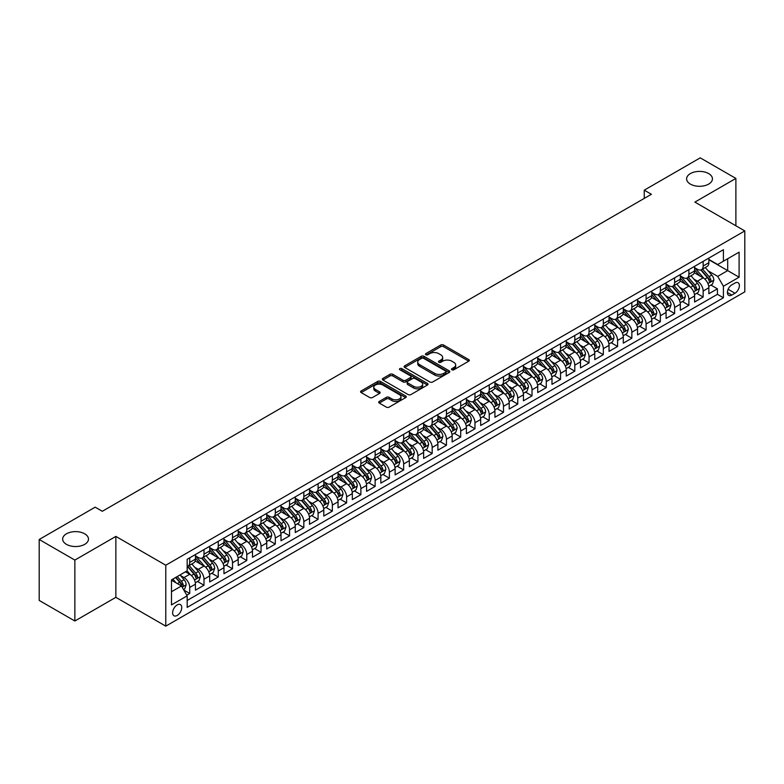 <?xml version="1.0" encoding="UTF-8"?>
<svg xmlns="http://www.w3.org/2000/svg" width="784" height="784" viewBox="0 0 784 784"><rect width="100%" height="100%" fill="white"/><g stroke="black" fill="none" stroke-linecap="round" stroke-linejoin="round"><path stroke-width="1.18" d="M451.907 369.774A1.382 0.804 0 0 0 453.867 369.774L468.734 361.189A1.98 1.147 0 0 0 469.322 360.375A1.98 1.147 0 0 0 468.734 359.572L443.538 345.019A1.98 1.147 0 0 0 440.735 345.019L425.869 353.604A1.382 0.804 0 0 0 425.457 354.172A1.382 0.804 0 0 0 425.869 354.74A1.382 0.804 0 0 0 427.829 354.74L429.75 353.623A6.331 3.655 0 0 1 438.707 353.623L440.814 354.838A6.331 3.655 0 0 1 442.666 357.426A6.331 3.655 0 0 1 440.814 360.013L438.883 361.12A1.382 0.804 0 0 0 438.481 361.689A1.382 0.804 0 0 0 438.883 362.257A1.382 0.804 0 0 0 440.843 362.257L442.774 361.14A6.331 3.655 0 0 1 451.731 361.14L453.828 362.355A6.331 3.655 0 0 1 455.68 364.942A6.331 3.655 0 0 1 453.828 367.529L451.907 368.637A1.382 0.804 0 0 0 451.496 369.205A1.382 0.804 0 0 0 451.907 369.774L451.907 368.637M84.692 533.806A12.907 7.448 0 0 0 70.629 532.189A12.907 7.448 0 0 0 62.661 539.078A12.907 7.448 0 0 0 66.444 544.351A12.907 7.448 0 0 0 80.507 545.968A12.907 7.448 0 0 0 88.474 539.078A12.907 7.448 0 0 0 84.692 533.806M708.648 173.578A12.907 7.448 0 0 0 694.575 171.961A12.907 7.448 0 0 0 686.608 178.84A12.907 7.448 0 0 0 690.39 184.113A12.907 7.448 0 0 0 704.463 185.73A12.907 7.448 0 0 0 712.431 178.84A12.907 7.448 0 0 0 708.648 173.578M177.184 615.45A6.458 3.724 120 0 0 181.398 609.766A6.458 3.724 120 0 0 180.408 604.591A6.458 3.724 120 0 0 177.184 604.905A6.458 3.724 120 0 0 172.97 610.599A6.458 3.724 120 0 0 173.96 615.773A6.458 3.724 120 0 0 177.184 615.45M379.289 401.437A1.98 1.147 0 0 0 378.701 402.241A1.98 1.147 0 0 0 379.289 403.054L386.355 407.131A1.98 1.147 0 0 0 389.158 407.131L405.671 397.596A1.98 1.147 0 0 0 406.249 396.782A1.98 1.147 0 0 0 405.671 395.979L380.475 381.426A1.98 1.147 0 0 0 377.672 381.426L361.159 390.971A1.98 1.147 0 0 0 360.581 391.775A1.98 1.147 0 0 0 361.159 392.588L369.695 397.517A1.98 1.147 0 0 0 372.498 397.517L379.564 393.431A1.98 1.147 0 0 0 380.142 392.627A1.98 1.147 0 0 0 379.564 391.814L375.33 389.374A5.292 3.058 0 0 1 373.782 387.208A5.292 3.058 0 0 1 377.045 384.385A5.292 3.058 0 0 1 382.817 385.042L399.409 394.626A5.292 3.058 0 0 1 400.957 396.782A5.292 3.058 0 0 1 397.694 399.615A5.292 3.058 0 0 1 391.922 398.948L389.158 397.351A1.98 1.147 0 0 0 386.355 397.351L379.289 401.437L379.289 403.054L386.355 398.997L386.355 397.351M115.856 536.403L74.852 560.08L39.2 539.49L39.2 600.426L74.852 621.006L115.856 597.33L165.777 626.151L165.777 565.225L115.856 536.403L115.856 597.33M735.882 225.772L735.882 178.429L694.889 202.105L744.8 230.927L165.777 565.225M735.882 178.429L700.23 157.849L644.252 190.169L644.252 198.401M39.2 539.49L95.178 507.17L102.312 511.286L651.386 194.285L644.252 190.169M429.887 381.994A1.98 1.147 0 0 0 432.69 381.994L449.212 372.459A1.98 1.147 0 0 0 449.791 371.655A1.98 1.147 0 0 0 449.212 370.842L424.007 356.299A1.98 1.147 0 0 0 421.214 356.299L404.691 365.834A1.98 1.147 0 0 0 404.113 366.638A1.98 1.147 0 0 0 404.691 367.451L429.887 381.994M400.418 370.068A1.382 0.804 0 0 1 401.82 370.264L427.417 385.042L410.924 394.568A1.98 1.147 0 0 1 408.121 394.568L382.925 380.015L382.925 378.398A1.98 1.147 0 0 0 382.347 379.211A1.98 1.147 0 0 0 382.925 380.015M382.925 378.398L389.991 374.321A1.98 1.147 0 0 1 392.794 374.321L403.015 380.22A1.98 1.147 0 0 0 405.808 380.22L410.502 377.506A1.98 1.147 0 0 0 411.081 376.702A1.98 1.147 0 0 0 410.502 375.889L399.86 369.754A1.382 0.804 0 0 1 399.458 369.186A1.382 0.804 0 0 1 400.31 368.451A1.382 0.804 0 0 1 401.82 368.617L427.437 383.405A1.98 1.147 0 0 1 428.025 384.219A1.98 1.147 0 0 1 427.437 385.022L427.437 383.405M186.778 595.174L189.728 593.468L183.819 590.048M180.447 575.505L184.024 577.573A8.065 4.655 60 0 1 189.728 587.451L195.441 584.158L195.441 590.176L203.997 585.227L197.509 581.483M194.706 567.273L198.293 569.341A8.065 4.655 60 0 1 203.997 579.219L209.7 575.926L209.7 581.934L218.256 576.995L211.768 573.251M208.975 559.041L212.552 561.109A8.065 4.655 60 0 1 218.256 570.987L223.959 567.694L223.959 573.702L232.515 568.763L226.027 565.019M223.234 550.799L226.811 552.867A8.065 4.655 60 0 1 232.515 562.755L238.218 559.462L238.218 565.47L246.784 560.531L240.286 556.777M237.493 542.567L241.07 544.635A8.065 4.655 60 0 1 246.784 554.513L252.487 551.221L252.487 557.238L261.043 552.299L254.555 548.545M251.752 534.335L255.339 536.403A8.065 4.655 60 0 1 261.043 546.281L266.746 542.989L266.746 549.006L275.302 544.057L268.814 540.313M266.021 526.103L269.598 528.171A8.065 4.655 60 0 1 275.302 538.049L281.005 534.757L281.005 540.764L289.561 535.825L283.073 532.081M280.28 517.871L283.857 519.939A8.065 4.655 60 0 1 289.561 529.817L295.274 526.525L295.274 532.532L303.829 527.593L297.342 523.849M294.539 509.629L298.126 511.697A8.065 4.655 60 0 1 303.829 521.585L309.533 518.293L309.533 524.3L318.088 519.361L311.601 515.617M308.808 501.397L312.385 503.465A8.065 4.655 60 0 1 318.088 513.344L323.792 510.051L323.792 516.068L332.347 511.129L325.86 507.375M323.067 493.165L326.644 495.233A8.065 4.655 60 0 1 332.347 505.112L338.051 501.819L338.051 507.836L346.616 502.887L340.119 499.143M337.326 484.933L340.903 487.001A8.065 4.655 60 0 1 346.616 496.88L352.32 493.587L352.32 499.594L360.875 494.655L354.388 490.911M351.585 476.701L355.172 478.769A8.065 4.655 60 0 1 360.875 488.648L366.579 485.355L366.579 491.362L375.134 486.423L368.647 482.679M365.854 468.46L369.431 470.527A8.065 4.655 60 0 1 375.134 480.416L380.838 477.123L380.838 483.13L389.393 478.191L382.906 474.447M380.113 460.228L383.69 462.295A8.065 4.655 60 0 1 389.393 472.174L395.107 468.881L395.107 474.898L403.662 469.959L397.174 466.206M394.372 451.996L397.958 454.063A8.065 4.655 60 0 1 403.662 463.942L409.366 460.649L409.366 466.666L417.921 461.717L411.433 457.974M408.631 443.764L412.217 445.831A8.065 4.655 60 0 1 417.921 455.71L423.625 452.417L423.625 458.424L432.18 453.485L425.692 449.742M422.899 435.532L426.476 437.599A8.065 4.655 60 0 1 432.18 447.478L437.884 444.185L437.884 450.192L446.449 445.253L439.951 441.51M437.158 427.29L440.735 429.358A8.065 4.655 60 0 1 446.449 439.246L452.152 435.953L452.152 441.96L460.708 437.021L454.22 433.278M451.417 419.058L455.004 421.126A8.065 4.655 60 0 1 460.708 431.004L466.411 427.711L466.411 433.728L474.967 428.789L468.479 425.036M465.686 410.826L469.263 412.894A8.065 4.655 60 0 1 474.967 422.772L480.67 419.479L480.67 425.496L489.226 420.547L482.738 416.804M479.945 402.594L483.522 404.662A8.065 4.655 60 0 1 489.226 414.54L494.929 411.247L494.929 417.255L503.495 412.315L496.997 408.572M494.204 394.362L497.791 396.43A8.065 4.655 60 0 1 503.495 406.308L509.198 403.015L509.198 409.023L517.754 404.083L511.266 400.34M508.463 386.12L512.05 388.188A8.065 4.655 60 0 1 517.754 398.076L523.457 394.783L523.457 400.791L532.013 395.851L525.525 392.108M522.732 377.888L526.309 379.956A8.065 4.655 60 0 1 532.013 389.834L537.716 386.541L537.716 392.559L546.272 387.619L539.784 383.866M536.991 369.656L540.568 371.724A8.065 4.655 60 0 1 546.272 381.602L551.985 378.309L551.985 384.327L560.54 379.378L554.053 375.634M551.25 361.424L554.837 363.492A8.065 4.655 60 0 1 560.54 373.37L566.244 370.077L566.244 376.085L574.799 371.146L568.312 367.402M565.519 353.192L569.096 355.26A8.065 4.655 60 0 1 574.799 365.138L580.503 361.845L580.503 367.853L589.058 362.914L582.571 359.17M579.778 344.95L583.355 347.018A8.065 4.655 60 0 1 589.058 356.906L594.762 353.613L594.762 359.621L603.327 354.682L596.83 350.938M594.037 336.718L597.624 338.786A8.065 4.655 60 0 1 603.327 348.664L609.031 345.372L609.031 351.389L617.586 346.45L611.099 342.696M608.296 328.486L611.883 330.554A8.065 4.655 60 0 1 617.586 340.432L623.29 337.14L623.29 343.157L631.845 338.208L625.358 334.464M622.565 320.254L626.142 322.322A8.065 4.655 60 0 1 631.845 332.2L637.549 328.908L637.549 334.915L646.104 329.976L639.617 326.232M636.824 312.022L640.401 314.09A8.065 4.655 60 0 1 646.104 323.968L651.818 320.676L651.818 326.683L660.373 321.744L653.885 318M651.083 303.78L654.669 305.848A8.065 4.655 60 0 1 660.373 315.736L666.077 312.444L666.077 318.451L674.632 313.512L668.144 309.768M665.351 295.548L668.928 297.616A8.065 4.655 60 0 1 674.632 307.495L680.336 304.202L680.336 310.219L688.891 305.28L682.403 301.526M679.61 287.316L683.187 289.384A8.065 4.655 60 0 1 688.891 299.263L694.595 295.97L694.595 301.987L703.16 297.038L703.16 291.031A8.065 4.655 -120 0 0 697.446 281.152L693.869 279.084M696.662 293.294L703.16 297.038M195.441 584.158A8.065 4.655 -120 0 0 189.728 574.28L185.455 571.81M209.7 575.926A8.065 4.655 -120 0 0 203.997 566.048L195.177 560.952M223.959 567.694A8.065 4.655 -120 0 0 218.256 557.816L209.436 552.72M238.218 559.462A8.065 4.655 -120 0 0 232.515 549.574L223.695 544.488M252.487 551.221A8.065 4.655 -120 0 0 246.784 541.342L237.964 536.256M266.746 542.989A8.065 4.655 -120 0 0 261.043 533.11L252.223 528.014M281.005 534.757A8.065 4.655 -120 0 0 275.302 524.878L266.482 519.782M295.274 526.525A8.065 4.655 -120 0 0 289.561 516.646L280.741 511.55M309.533 518.293A8.065 4.655 -120 0 0 303.829 508.404L295.009 503.318M323.792 510.051A8.065 4.655 -120 0 0 318.088 500.172L309.268 495.086M338.051 501.819A8.065 4.655 -120 0 0 332.347 491.94L323.527 486.844M352.32 493.587A8.065 4.655 -120 0 0 346.616 483.708L337.796 478.612M366.579 485.355A8.065 4.655 -120 0 0 360.875 475.476L352.055 470.38M380.838 477.123A8.065 4.655 -120 0 0 375.134 467.235L366.314 462.148M395.107 468.881A8.065 4.655 -120 0 0 389.393 459.003L380.573 453.916M409.366 460.649A8.065 4.655 -120 0 0 403.662 450.771L394.842 445.675M423.625 452.417A8.065 4.655 -120 0 0 417.921 442.539L409.101 437.443M437.884 444.185A8.065 4.655 -120 0 0 432.18 434.307L423.36 429.211M452.152 435.953A8.065 4.655 -120 0 0 446.449 426.065L437.629 420.979M466.411 427.711A8.065 4.655 -120 0 0 460.708 417.833L451.888 412.747M480.67 419.479A8.065 4.655 -120 0 0 474.967 409.601L466.147 404.505M494.929 411.247A8.065 4.655 -120 0 0 489.226 401.369L480.406 396.273M509.198 403.015A8.065 4.655 -120 0 0 503.495 393.137L494.675 388.041M523.457 394.783A8.065 4.655 -120 0 0 517.754 384.895L508.934 379.809M537.716 386.541A8.065 4.655 -120 0 0 532.013 376.663L523.193 371.577M551.985 378.309A8.065 4.655 -120 0 0 546.272 368.431L537.461 363.335M566.244 370.077A8.065 4.655 -120 0 0 560.54 360.199L551.72 355.103M580.503 361.845A8.065 4.655 -120 0 0 574.799 351.967L565.979 346.871M594.762 353.613A8.065 4.655 -120 0 0 589.058 343.725L580.238 338.639M609.031 345.372A8.065 4.655 -120 0 0 603.327 335.493L594.507 330.407M623.29 337.14A8.065 4.655 -120 0 0 617.586 327.261L608.766 322.165M637.549 328.908A8.065 4.655 -120 0 0 631.845 319.029L623.025 313.933M651.818 320.676A8.065 4.655 -120 0 0 646.104 310.797L637.284 305.701M666.077 312.444A8.065 4.655 -120 0 0 660.373 302.555L651.553 297.469M680.336 304.202A8.065 4.655 -120 0 0 674.632 294.323L665.812 289.237M694.595 295.97A8.065 4.655 -120 0 0 688.891 286.091L680.071 280.995M734.961 283.044L731.825 284.857A6.252 3.606 120 0 0 727.738 290.364A6.252 3.606 120 0 0 728.699 295.372A6.252 3.606 120 0 0 731.825 295.068L734.961 293.255A6.252 3.606 120 0 0 739.047 287.748A6.252 3.606 120 0 0 738.087 282.73A6.252 3.606 120 0 0 734.961 283.044M165.777 626.151L744.8 291.854L744.8 230.927M171.48 591.734L181.457 585.971L187.17 595.85L187.17 607.384L723.407 297.783L723.407 286.258L717.703 276.38L708.128 270.852M187.17 595.85L171.48 604.905L171.48 579.876L187.17 570.821L187.17 559.296L723.407 249.694L723.407 261.229L739.096 252.164L739.096 277.203L723.407 286.258M195.441 555.836L198.293 557.483A8.065 4.655 60 0 0 202.321 557.885L208.025 554.592A8.065 4.655 -120 0 0 209.7 550.897L209.7 546.281M209.7 547.604L212.552 549.251A8.065 4.655 60 0 0 216.59 549.643L222.293 546.35A8.065 4.655 -120 0 0 223.959 542.665L223.959 538.049M223.959 539.363L226.811 541.009A8.065 4.655 60 0 0 230.849 541.411L236.552 538.118A8.065 4.655 -120 0 0 238.218 534.423L238.218 529.817M238.218 531.131L241.07 532.777A8.065 4.655 60 0 0 245.108 533.179L250.811 529.886A8.065 4.655 -120 0 0 252.487 526.191L252.487 521.585M252.487 522.899L255.339 524.545A8.065 4.655 60 0 0 259.367 524.947L265.07 521.654A8.065 4.655 -120 0 0 266.746 517.959L266.746 513.344M266.746 514.667L269.598 516.313A8.065 4.655 60 0 0 273.636 516.715L279.339 513.422A8.065 4.655 -120 0 0 281.005 509.727L281.005 505.112M281.005 506.435L283.857 508.081A8.065 4.655 60 0 0 287.895 508.473L293.598 505.18A8.065 4.655 -120 0 0 295.274 501.495L295.274 496.88M295.274 498.193L298.126 499.839A8.065 4.655 60 0 0 302.154 500.241L307.857 496.948A8.065 4.655 -120 0 0 309.533 493.254L309.533 488.648M309.533 489.961L312.385 491.607A8.065 4.655 60 0 0 316.422 492.009L322.126 488.716A8.065 4.655 -120 0 0 323.792 485.022L323.792 480.416M323.792 481.729L326.644 483.375A8.065 4.655 60 0 0 330.681 483.777L336.385 480.484A8.065 4.655 -120 0 0 338.051 476.79L338.051 472.174M338.051 473.497L340.903 475.143A8.065 4.655 60 0 0 344.94 475.545L350.644 472.252A8.065 4.655 -120 0 0 352.32 468.558L352.32 463.942M352.32 465.265L355.172 466.911A8.065 4.655 60 0 0 359.199 467.303L364.903 464.01A8.065 4.655 -120 0 0 366.579 460.326L366.579 455.71M366.579 457.023L369.431 458.669A8.065 4.655 60 0 0 373.468 459.071L379.172 455.778A8.065 4.655 -120 0 0 380.838 452.084L380.838 447.478M380.838 448.791L383.69 450.437A8.065 4.655 60 0 0 387.727 450.839L393.431 447.546A8.065 4.655 -120 0 0 395.107 443.852L395.107 439.246M395.107 440.559L397.958 442.205A8.065 4.655 60 0 0 401.986 442.607L407.69 439.314A8.065 4.655 -120 0 0 409.366 435.62L409.366 431.004M409.366 432.327L412.217 433.973A8.065 4.655 60 0 0 416.245 434.375L421.959 431.082A8.065 4.655 -120 0 0 423.625 427.388L423.625 422.772M423.625 424.095L426.476 425.741A8.065 4.655 60 0 0 430.514 426.133L436.218 422.841A8.065 4.655 -120 0 0 437.884 419.156L437.884 414.54M437.884 415.853L440.735 417.509A8.065 4.655 60 0 0 444.773 417.901L450.477 414.609A8.065 4.655 -120 0 0 452.152 410.914L452.152 406.308M452.152 407.621L455.004 409.268A8.065 4.655 60 0 0 459.032 409.669L464.736 406.377A8.065 4.655 -120 0 0 466.411 402.682L466.411 398.076M466.411 399.389L469.263 401.036A8.065 4.655 60 0 0 473.301 401.437L479.004 398.145A8.065 4.655 -120 0 0 480.67 394.45L480.67 389.834M480.67 391.157L483.522 392.804A8.065 4.655 60 0 0 487.56 393.205L493.263 389.913A8.065 4.655 -120 0 0 494.929 386.218L494.929 381.602M494.929 382.925L497.791 384.572A8.065 4.655 60 0 0 501.819 384.964L507.522 381.671A8.065 4.655 -120 0 0 509.198 377.986L509.198 373.37M509.198 374.683L512.05 376.34A8.065 4.655 60 0 0 516.078 376.732L521.791 373.439A8.065 4.655 -120 0 0 523.457 369.744L523.457 365.138M523.457 366.451L526.309 368.098A8.065 4.655 60 0 0 530.347 368.5L536.05 365.207A8.065 4.655 -120 0 0 537.716 361.512L537.716 356.906M537.716 358.219L540.568 359.866A8.065 4.655 60 0 0 544.606 360.268L550.309 356.975A8.065 4.655 -120 0 0 551.985 353.28L551.985 348.664M551.985 349.987L554.837 351.634A8.065 4.655 60 0 0 558.865 352.036L564.568 348.743A8.065 4.655 -120 0 0 566.244 345.048L566.244 340.432M566.244 341.755L569.096 343.402A8.065 4.655 60 0 0 573.133 343.794L578.837 340.501A8.065 4.655 -120 0 0 580.503 336.816L580.503 332.2M580.503 333.514L583.355 335.17A8.065 4.655 60 0 0 587.392 335.562L593.096 332.269A8.065 4.655 -120 0 0 594.762 328.574L594.762 323.968M594.762 325.282L597.624 326.928A8.065 4.655 60 0 0 601.651 327.33L607.355 324.037A8.065 4.655 -120 0 0 609.031 320.342L609.031 315.736M609.031 317.05L611.883 318.696A8.065 4.655 60 0 0 615.91 319.098L621.624 315.805A8.065 4.655 -120 0 0 623.29 312.11L623.29 307.495M623.29 308.818L626.142 310.464A8.065 4.655 60 0 0 630.179 310.866L635.883 307.573A8.065 4.655 -120 0 0 637.549 303.878L637.549 299.263M637.549 300.586L640.401 302.232A8.065 4.655 60 0 0 644.438 302.624L650.142 299.331A8.065 4.655 -120 0 0 651.818 295.646L651.818 291.031M651.818 292.344L654.669 294A8.065 4.655 60 0 0 658.697 294.392L664.401 291.099A8.065 4.655 -120 0 0 666.077 287.405L666.077 282.799M666.077 284.112L668.928 285.758A8.065 4.655 60 0 0 672.966 286.16L678.67 282.867A8.065 4.655 -120 0 0 680.336 279.173L680.336 274.567M680.336 275.88L683.187 277.526A8.065 4.655 60 0 0 687.225 277.928L692.929 274.635A8.065 4.655 -120 0 0 694.595 270.941L694.595 266.325M187.17 600.466L717.419 294.323L717.419 288.806L708.863 293.745L708.863 287.738A8.065 4.655 -120 0 0 703.16 277.859L694.34 272.763M694.595 267.648L697.446 269.294A8.065 4.655 -120 0 0 701.484 269.696A8.065 4.655 -120 0 0 703.16 266.001L703.16 261.386M701.484 269.696L707.188 266.403A8.065 4.655 -120 0 0 708.863 262.709L708.863 258.093M189.728 557.806L189.728 562.422A8.065 4.655 60 0 1 188.062 566.117A8.065 4.655 60 0 1 187.17 566.44M188.062 566.117L193.766 562.824A8.065 4.655 -120 0 0 195.441 559.129L195.441 554.513M203.997 549.574L203.997 554.19A8.065 4.655 60 0 1 202.321 557.885M218.256 541.342L218.256 545.958A8.065 4.655 60 0 1 216.59 549.643M232.515 533.11L232.515 537.716A8.065 4.655 60 0 1 230.849 541.411M246.784 524.878L246.784 529.484A8.065 4.655 60 0 1 245.108 533.179M261.043 516.636L261.043 521.252A8.065 4.655 60 0 1 259.367 524.947M275.302 508.404L275.302 513.02A8.065 4.655 60 0 1 273.636 516.715M289.561 500.172L289.561 504.788A8.065 4.655 60 0 1 287.895 508.473M303.829 491.94L303.829 496.546A8.065 4.655 60 0 1 302.154 500.241M318.088 483.708L318.088 488.314A8.065 4.655 60 0 1 316.422 492.009M332.347 475.467L332.347 480.082A8.065 4.655 60 0 1 330.681 483.777M346.616 467.235L346.616 471.85A8.065 4.655 60 0 1 344.94 475.545M360.875 459.003L360.875 463.618A8.065 4.655 60 0 1 359.199 467.303M375.134 450.771L375.134 455.377A8.065 4.655 60 0 1 373.468 459.071M389.393 442.539L389.393 447.145A8.065 4.655 60 0 1 387.727 450.839M403.662 434.297L403.662 438.913A8.065 4.655 60 0 1 401.986 442.607M417.921 426.065L417.921 430.681A8.065 4.655 60 0 1 416.245 434.375M432.18 417.833L432.18 422.449A8.065 4.655 60 0 1 430.514 426.133M446.449 409.601L446.449 414.207A8.065 4.655 60 0 1 444.773 417.901M460.708 401.369L460.708 405.975A8.065 4.655 60 0 1 459.032 409.669M474.967 393.127L474.967 397.743A8.065 4.655 60 0 1 473.301 401.437M489.226 384.895L489.226 389.511A8.065 4.655 60 0 1 487.56 393.205M503.495 376.663L503.495 381.279A8.065 4.655 60 0 1 501.819 384.964M517.754 368.431L517.754 373.037A8.065 4.655 60 0 1 516.078 376.732M532.013 360.199L532.013 364.805A8.065 4.655 60 0 1 530.347 368.5M546.272 351.957L546.272 356.573A8.065 4.655 60 0 1 544.606 360.268M560.54 343.725L560.54 348.341A8.065 4.655 60 0 1 558.865 352.036M574.799 335.493L574.799 340.109A8.065 4.655 60 0 1 573.133 343.794M589.058 327.261L589.058 331.867A8.065 4.655 60 0 1 587.392 335.562M603.327 319.029L603.327 323.635A8.065 4.655 60 0 1 601.651 327.33M617.586 310.797L617.586 315.403A8.065 4.655 60 0 1 615.91 319.098M631.845 302.555L631.845 307.171A8.065 4.655 60 0 1 630.179 310.866M646.104 294.323L646.104 298.939A8.065 4.655 60 0 1 644.438 302.624M660.373 286.091L660.373 290.697A8.065 4.655 60 0 1 658.697 294.392M674.632 277.859L674.632 282.465A8.065 4.655 60 0 1 672.966 286.16M688.891 269.627L688.891 274.233A8.065 4.655 60 0 1 687.225 277.928M688.891 299.263L688.891 305.28M674.632 307.495L674.632 313.512M660.373 315.736L660.373 321.744M646.104 323.968L646.104 329.976M631.845 332.2L631.845 338.208M617.586 340.432L617.586 346.45M603.327 348.664L603.327 354.682M589.058 356.906L589.058 362.914M574.799 365.138L574.799 371.146M560.54 373.37L560.54 379.378M546.272 381.602L546.272 387.619M532.013 389.834L532.013 395.851M517.754 398.076L517.754 404.083M503.495 406.308L503.495 412.315M489.226 414.54L489.226 420.547M474.967 422.772L474.967 428.789M460.708 431.004L460.708 437.021M446.449 439.246L446.449 445.253M432.18 447.478L432.18 453.485M417.921 455.71L417.921 461.717M403.662 463.942L403.662 469.959M389.393 472.174L389.393 478.191M375.134 480.416L375.134 486.423M360.875 488.648L360.875 494.655M346.616 496.88L346.616 502.887M332.347 505.112L332.347 511.129M318.088 513.344L318.088 519.361M303.829 521.585L303.829 527.593M289.561 529.817L289.561 535.825M275.302 538.049L275.302 544.057M261.043 546.281L261.043 552.299M246.784 554.513L246.784 560.531M232.515 562.755L232.515 568.763M218.256 570.987L218.256 576.995M203.997 579.219L203.997 585.227M189.728 587.451L189.728 593.468M181.457 585.971L171.48 580.209M717.703 276.38L727.689 270.607L727.689 258.749L739.096 252.164M708.863 259.739L739.096 277.203M708.863 259.416L717.703 264.522L723.407 261.229M74.852 560.08L74.852 621.006M710.931 285.062L717.419 288.806M717.419 294.323L723.407 297.783M452.456 369.97L453.828 369.176A6.331 3.655 0 0 0 455.68 366.589L455.68 364.942M442.666 357.426L442.666 359.072A6.331 3.655 0 0 1 440.814 361.659L439.442 362.453M468.734 359.572L468.734 361.189L443.538 346.665A1.98 1.147 0 0 0 440.735 346.665L426.418 354.936M449.183 372.478L424.007 357.945A1.98 1.147 0 0 0 421.214 357.945L404.72 367.461M445.714 372.214A1.382 0.804 0 0 0 446.116 371.655A1.382 0.804 0 0 0 445.714 371.087L423.595 358.317A1.382 0.804 0 0 0 421.635 358.317L419.597 359.484A6.331 3.655 0 0 0 417.745 362.071A6.331 3.655 0 0 0 419.597 364.658L434.718 373.39A6.331 3.655 0 0 0 443.675 373.39L445.714 372.214L445.714 373.86A1.382 0.804 0 0 0 446.116 373.302L446.116 371.655M417.745 362.071L417.745 363.717A6.331 3.655 0 0 0 419.597 366.304L419.597 364.658M445.714 373.86L443.675 375.036A6.331 3.655 0 0 1 434.718 375.036L419.597 366.304M382.955 380.034L389.991 375.967L389.991 374.321M411.081 376.702L411.081 378.349A1.98 1.147 0 0 1 410.502 379.152L405.808 381.867A1.98 1.147 0 0 1 403.015 381.867L392.794 375.967A1.98 1.147 0 0 0 389.991 375.967M413.619 386.336A5.292 3.058 0 0 0 419.391 387.002A5.292 3.058 0 0 0 422.654 384.18A5.292 3.058 0 0 0 421.106 382.014L415.265 378.643A1.98 1.147 0 0 0 412.462 378.643L407.768 381.347A1.98 1.147 0 0 0 407.19 382.161A1.98 1.147 0 0 0 407.768 382.964L413.619 386.336L413.619 387.982A5.292 3.058 0 0 0 419.391 388.648A5.292 3.058 0 0 0 422.654 385.826L422.654 384.18M407.19 382.161L407.19 383.807A1.98 1.147 0 0 0 407.768 384.611L407.768 382.964M413.619 387.982L407.768 384.611M400.957 396.782L400.957 398.429A5.292 3.058 0 0 1 397.694 401.261A5.292 3.058 0 0 1 391.922 400.595L389.158 398.997A1.98 1.147 0 0 0 386.355 398.997M373.782 387.208L373.782 388.854A5.292 3.058 0 0 0 375.33 391.02L375.33 389.374M379.534 393.45L375.33 391.02M405.642 397.606L380.475 383.072A1.98 1.147 0 0 0 377.672 383.072L361.179 392.598L361.159 390.971M708.736 286.327L712.431 284.2L713.852 280.084A5.341 3.087 -120 0 0 711.774 275.057L705.257 267.52M703.944 278.379L696.221 269.431A15.425 8.908 -120 0 0 694.595 267.736M699.71 275.87L695.388 270.862A12.809 7.399 -120 0 0 694.595 270M700.759 269.98L707.344 277.614A5.341 3.087 60 0 1 709.255 281.299C710.059 282.367 710.627 282.044 710.97 280.309A5.341 3.087 -120 0 0 709.059 276.625L702.542 269.079M701.141 269.863L708.226 278.055A2.724 1.568 60 0 1 708.912 279.124L710.97 280.309M709.255 281.299L709.647 281.926M694.477 294.559L698.162 292.432L699.593 288.316A5.341 3.087 -120 0 0 697.505 283.298L690.988 275.752M689.685 286.611L681.962 277.663A15.425 8.908 -120 0 0 680.336 275.968M685.451 284.102L681.129 279.094A12.809 7.399 -120 0 0 680.336 278.242M686.5 278.212L693.085 285.846A5.341 3.087 60 0 1 694.996 289.531C695.8 290.609 696.368 290.276 696.702 288.541A5.341 3.087 -120 0 0 694.8 284.857L688.283 277.311M686.882 278.095L693.967 286.287A2.724 1.568 60 0 1 694.653 287.356L696.702 288.541M694.996 289.531L695.379 290.168M680.218 302.791L683.903 300.664L685.324 296.548A5.341 3.087 -120 0 0 683.246 291.53L676.729 283.984M675.426 294.843L667.694 285.895A15.425 8.908 -120 0 0 666.077 284.2M671.182 292.334L666.861 287.336A12.809 7.399 -120 0 0 666.077 286.474M672.231 286.454L678.826 294.078A5.341 3.087 60 0 1 680.728 297.763C681.531 298.841 682.109 298.508 682.443 296.773A5.341 3.087 -120 0 0 680.541 293.098L674.024 285.552M672.623 286.327L679.708 294.529A2.724 1.568 60 0 1 680.394 295.588L682.443 296.773M680.728 297.763L681.12 298.4M665.959 311.023L669.644 308.896L671.065 304.78A5.341 3.087 -120 0 0 668.987 299.762L662.47 292.216M661.167 303.085L653.435 294.137A15.425 8.908 -120 0 0 651.818 292.432M656.923 300.566L652.602 295.568A12.809 7.399 -120 0 0 651.818 294.706M657.972 294.686L664.567 302.32A5.341 3.087 60 0 1 666.469 305.995C667.272 307.073 667.841 306.74 668.184 305.005A5.341 3.087 -120 0 0 666.273 301.33L659.756 293.784M658.364 294.559L665.44 302.761A2.724 1.568 60 0 1 666.126 303.829L668.184 305.005M666.469 305.995L666.861 306.632M651.69 319.264L655.375 317.138L656.806 313.012A5.341 3.087 -120 0 0 654.718 307.994L648.211 300.448M646.898 311.317L639.176 302.369A15.425 8.908 -120 0 0 637.549 300.674M642.664 308.808L638.343 303.8A12.809 7.399 -120 0 0 637.549 302.938M643.713 302.918L650.299 310.552A5.341 3.087 60 0 1 652.21 314.227C653.013 315.305 653.582 314.982 653.915 313.247A5.341 3.087 -120 0 0 652.014 309.562L645.497 302.016M644.095 302.791L651.181 310.993A2.724 1.568 60 0 1 651.867 312.061L653.915 313.247M652.21 314.227L652.592 314.864M637.431 327.496L641.116 325.37L642.547 321.254A5.341 3.087 -120 0 0 640.459 316.226L633.942 308.69M632.639 319.549L624.907 310.601A15.425 8.908 -120 0 0 623.29 308.906M628.405 317.04L624.084 312.032A12.809 7.399 -120 0 0 623.29 311.17M629.454 311.15L636.04 318.784A5.341 3.087 60 0 1 637.951 322.469C638.744 323.537 639.323 323.214 639.656 321.479A5.341 3.087 -120 0 0 637.755 317.794L631.238 310.248M629.836 311.032L636.922 319.225A2.724 1.568 60 0 1 637.608 320.293L639.656 321.479M637.951 322.469L638.333 323.096M623.172 335.728L626.857 333.602L628.278 329.486A5.341 3.087 -120 0 0 626.2 324.468L619.683 316.922M618.38 327.781L610.648 318.833A15.425 8.908 -120 0 0 609.031 317.138M614.137 325.272L609.815 320.264A12.809 7.399 -120 0 0 609.031 319.411M615.185 319.382L621.781 327.016A5.341 3.087 60 0 1 623.682 330.701C624.485 331.779 625.054 331.446 625.397 329.711A5.341 3.087 -120 0 0 623.486 326.026L616.969 318.48M615.577 319.264L622.653 327.457A2.724 1.568 60 0 1 623.339 328.525L625.397 329.711M623.682 330.701L624.074 331.338M608.903 343.96L612.598 341.834L614.019 337.718A5.341 3.087 -120 0 0 611.941 332.7L605.424 325.154M604.111 336.013L596.389 327.065A15.425 8.908 -120 0 0 594.762 325.37M599.878 333.504L595.556 328.506A12.809 7.399 -120 0 0 594.762 327.643M600.926 327.624L607.512 335.248A5.341 3.087 60 0 1 609.423 338.933C610.226 340.011 610.795 339.678 611.138 337.943A5.341 3.087 -120 0 0 609.227 334.268L602.71 326.722M601.318 327.496L608.394 335.699A2.724 1.568 60 0 1 609.08 336.757L611.138 337.943M609.423 338.933L609.815 339.57M594.644 352.192L598.329 350.066L599.76 345.95A5.341 3.087 -120 0 0 597.673 340.932L591.156 333.386M589.852 344.254L582.13 335.307A15.425 8.908 -120 0 0 580.503 333.602M585.619 341.736L581.297 336.738A12.809 7.399 -120 0 0 580.503 335.875M586.667 335.856L593.253 343.49A5.341 3.087 60 0 1 595.164 347.165C595.967 348.243 596.536 347.91 596.869 346.175A5.341 3.087 -120 0 0 594.968 342.5L588.451 334.954M587.049 335.728L594.135 343.931A2.724 1.568 60 0 1 594.821 344.999L596.869 346.175M595.164 347.165L595.546 347.802M580.385 360.434L584.07 358.308L585.491 354.182A5.341 3.087 -120 0 0 583.414 349.164L576.897 341.618M575.593 352.486L567.861 343.539A15.425 8.908 -120 0 0 566.244 341.844M571.35 349.978L567.028 344.97A12.809 7.399 -120 0 0 566.244 344.107M572.398 344.088L578.994 351.722A5.341 3.087 60 0 1 580.895 355.397C581.699 356.475 582.277 356.152 582.61 354.417A5.341 3.087 -120 0 0 580.709 350.732L574.192 343.186M572.79 343.96L579.876 352.163A2.724 1.568 60 0 1 580.562 353.231L582.61 354.417M580.895 355.397L581.287 356.034M566.126 368.666L569.811 366.54L571.232 362.424A5.341 3.087 -120 0 0 569.155 357.396L562.638 349.86M561.334 360.718L553.602 351.771A15.425 8.908 -120 0 0 551.985 350.076M557.091 358.21L552.769 353.202A12.809 7.399 -120 0 0 551.985 352.339M558.139 352.32L564.735 359.954A5.341 3.087 60 0 1 566.636 363.639C567.44 364.707 568.008 364.384 568.351 362.649A5.341 3.087 -120 0 0 566.44 358.964L559.923 351.418M558.531 352.202L565.607 360.395A2.724 1.568 60 0 1 566.293 361.463L568.351 362.649M566.636 363.639L567.028 364.266M551.858 376.898L555.542 374.772L556.973 370.656A5.341 3.087 -120 0 0 554.896 365.638L548.379 358.092M547.065 368.95L539.343 360.003A15.425 8.908 -120 0 0 537.716 358.308M542.832 366.442L538.51 361.434A12.809 7.399 -120 0 0 537.716 360.571M543.88 360.552L550.466 368.186A5.341 3.087 60 0 1 552.377 371.871C553.181 372.949 553.749 372.616 554.082 370.881A5.341 3.087 -120 0 0 552.181 367.196L545.664 359.65M544.263 360.434L551.348 368.627A2.724 1.568 60 0 1 552.034 369.695L554.082 370.881M552.377 371.871L552.769 372.508M537.599 385.13L541.283 383.004L542.714 378.888A5.341 3.087 -120 0 0 540.627 373.87L534.11 366.324M532.806 377.182L525.084 368.235A15.425 8.908 -120 0 0 523.457 366.54M528.573 374.674L524.251 369.666A12.809 7.399 -120 0 0 523.457 368.813M529.621 368.794L536.207 376.418A5.341 3.087 60 0 1 538.118 380.103C538.922 381.181 539.49 380.848 539.823 379.113A5.341 3.087 -120 0 0 537.922 375.438L531.405 367.892M530.004 368.666L537.089 376.869A2.724 1.568 60 0 1 537.775 377.927L539.823 379.113M538.118 380.103L538.5 380.74M523.34 393.362L527.024 391.236L528.445 387.12A5.341 3.087 -120 0 0 526.368 382.102L519.851 374.556M518.547 385.424L510.815 376.477A15.425 8.908 -120 0 0 509.198 374.772M514.304 382.906L509.982 377.908A12.809 7.399 -120 0 0 509.198 377.045M515.353 377.026L521.948 384.66A5.341 3.087 60 0 1 523.849 388.335C524.653 389.413 525.221 389.08 525.564 387.345A5.341 3.087 -120 0 0 523.653 383.67L517.146 376.124M515.745 376.898L522.82 385.101A2.724 1.568 60 0 1 523.506 386.169L525.564 387.345M523.849 388.335L524.241 388.972M509.081 401.604L512.765 399.477L514.186 395.352A5.341 3.087 -120 0 0 512.109 390.334L505.592 382.788M504.288 393.656L496.556 384.709A15.425 8.908 -120 0 0 494.929 383.013M500.045 391.147L495.723 386.14A12.809 7.399 -120 0 0 494.929 385.277M501.094 385.258L507.689 392.892A5.341 3.087 60 0 1 509.59 396.567C510.394 397.645 510.962 397.321 511.305 395.587A5.341 3.087 -120 0 0 509.394 391.902L502.877 384.356M501.486 385.13L508.561 393.333A2.724 1.568 60 0 1 509.247 394.401L511.305 395.587M509.59 396.567L509.982 397.204M494.812 409.836L498.497 407.709L499.927 403.593A5.341 3.087 -120 0 0 497.84 398.566L491.323 391.03M490.02 401.888L482.297 392.941A15.425 8.908 -120 0 0 480.67 391.245M485.786 399.379L481.464 394.372A12.809 7.399 -120 0 0 480.67 393.509M486.835 393.49L493.42 401.124A5.341 3.087 60 0 1 495.331 404.809C496.135 405.877 496.703 405.553 497.036 403.819A5.341 3.087 -120 0 0 495.135 400.134L488.618 392.588M487.217 393.372L494.302 401.565A2.724 1.568 60 0 1 494.988 402.633L497.036 403.819M495.331 404.809L495.713 405.436M480.553 418.068L484.238 415.941L485.659 411.825A5.341 3.087 -120 0 0 483.581 406.808L477.064 399.262M475.761 410.12L468.028 401.173A15.425 8.908 -120 0 0 466.411 399.477M471.527 407.611L467.195 402.604A12.809 7.399 -120 0 0 466.411 401.741M472.566 401.722L479.161 409.356A5.341 3.087 60 0 1 481.062 413.041C481.866 414.119 482.444 413.785 482.777 412.051A5.341 3.087 -120 0 0 480.876 408.366L474.359 400.82M472.958 401.604L480.043 409.797A2.724 1.568 60 0 1 480.729 410.865L482.777 412.051M481.062 413.041L481.454 413.668M466.294 426.3L469.979 424.173L471.4 420.057A5.341 3.087 -120 0 0 469.322 415.04L462.805 407.494M461.502 418.352L453.769 409.405A15.425 8.908 -120 0 0 452.152 407.709M457.258 415.843L452.936 410.836A12.809 7.399 -120 0 0 452.152 409.983M458.307 409.963L464.902 417.588A5.341 3.087 60 0 1 466.803 421.273C467.607 422.351 468.175 422.017 468.518 420.283A5.341 3.087 -120 0 0 466.607 416.608L460.09 409.062M458.699 409.836L465.774 418.039A2.724 1.568 60 0 1 466.46 419.097L468.518 420.283M466.803 421.273L467.195 421.91M452.025 434.532L455.71 432.405L457.141 428.289A5.341 3.087 -120 0 0 455.063 423.272L448.546 415.726M447.233 426.594L439.51 417.647A15.425 8.908 -120 0 0 437.884 415.941M442.999 424.075L438.677 419.077A12.809 7.399 -120 0 0 437.884 418.215M444.048 418.195L450.633 425.83A5.341 3.087 60 0 1 452.544 429.505C453.348 430.583 453.916 430.249 454.25 428.515A5.341 3.087 -120 0 0 452.348 424.84L445.831 417.294M444.43 418.068L451.515 426.271A2.724 1.568 60 0 1 452.201 427.339L454.25 428.515M452.544 429.505L452.936 430.142M437.766 442.774L441.451 440.637L442.882 436.521A5.341 3.087 -120 0 0 440.794 431.504L434.277 423.958M432.974 434.826L425.251 425.879A15.425 8.908 -120 0 0 423.625 424.183M428.74 432.317L424.418 427.309A12.809 7.399 -120 0 0 423.625 426.447M429.789 426.427L436.374 434.062A5.341 3.087 60 0 1 438.285 437.737C439.089 438.815 439.657 438.481 439.991 436.757A5.341 3.087 -120 0 0 438.089 433.072L431.572 425.526M430.171 426.3L437.256 434.503A2.724 1.568 60 0 1 437.942 435.571L439.991 436.757M438.285 437.737L438.668 438.374M423.507 451.006L427.192 448.879L428.613 444.763A5.341 3.087 -120 0 0 426.535 439.736L420.018 432.2M418.715 443.058L410.983 434.111A15.425 8.908 -120 0 0 409.366 432.415M414.471 440.549L410.15 435.541A12.809 7.399 -120 0 0 409.366 434.679M415.52 434.659L422.115 442.294A5.341 3.087 60 0 1 424.017 445.978C424.82 447.047 425.389 446.723 425.732 444.989A5.341 3.087 -120 0 0 423.821 441.304L417.313 433.758M415.912 434.542L422.997 442.735A2.724 1.568 60 0 1 423.683 443.803L425.732 444.989M424.017 445.978L424.409 446.606M409.248 459.238L412.933 457.111L414.354 452.995A5.341 3.087 -120 0 0 412.276 447.978L405.759 440.432M404.456 451.29L396.724 442.343A15.425 8.908 -120 0 0 395.107 440.647M400.212 448.781L395.891 443.773A12.809 7.399 -120 0 0 395.107 442.911M401.261 442.891L407.856 450.526A5.341 3.087 60 0 1 409.758 454.21C410.561 455.288 411.13 454.955 411.473 453.221A5.341 3.087 -120 0 0 409.562 449.536L403.045 441.99M401.653 442.774L408.729 450.967A2.724 1.568 60 0 1 409.415 452.035L411.473 453.221M409.758 454.21L410.15 454.838M394.979 467.47L398.664 465.343L400.095 461.227A5.341 3.087 -120 0 0 398.007 456.21L391.5 448.664M390.187 459.522L382.465 450.575A15.425 8.908 -120 0 0 380.838 448.879M385.953 457.013L381.632 452.005A12.809 7.399 -120 0 0 380.838 451.153M387.002 451.133L393.588 458.758A5.341 3.087 60 0 1 395.499 462.442C396.302 463.52 396.871 463.187 397.204 461.453A5.341 3.087 -120 0 0 395.303 457.778L388.786 450.232M387.384 451.006L394.47 459.208A2.724 1.568 60 0 1 395.156 460.267L397.204 461.453M395.499 462.442L395.881 463.079M380.72 475.702L384.405 473.575L385.836 469.459A5.341 3.087 -120 0 0 383.748 464.442L377.231 456.896M375.928 467.764L368.196 458.816A15.425 8.908 -120 0 0 366.579 457.111M371.694 465.245L367.363 460.247A12.809 7.399 -120 0 0 366.579 459.385M372.733 459.365L379.329 466.999A5.341 3.087 60 0 1 381.23 470.674C382.033 471.752 382.612 471.419 382.945 469.685A5.341 3.087 -120 0 0 381.044 466.01L374.527 458.464M373.125 459.238L380.211 467.44A2.724 1.568 60 0 1 380.897 468.509L382.945 469.685M381.23 470.674L381.622 471.311M366.461 483.944L370.146 481.807L371.567 477.691A5.341 3.087 -120 0 0 369.489 472.674L362.972 465.128M361.669 475.996L353.937 467.048A15.425 8.908 -120 0 0 352.32 465.353M357.426 473.487L353.104 468.479A12.809 7.399 -120 0 0 352.32 467.617M358.474 467.597L365.07 475.231A5.341 3.087 60 0 1 366.971 478.906C367.774 479.984 368.343 479.651 368.686 477.926A5.341 3.087 -120 0 0 366.775 474.242L360.258 466.696M358.866 467.47L365.942 475.672A2.724 1.568 60 0 1 366.628 476.741L368.686 477.926M366.971 478.906L367.363 479.543M352.192 492.176L355.887 490.049L357.308 485.933A5.341 3.087 -120 0 0 355.23 480.906L348.713 473.369M347.4 484.228L339.678 475.28A15.425 8.908 -120 0 0 338.051 473.585M343.167 481.719L338.845 476.711A12.809 7.399 -120 0 0 338.051 475.849M344.215 475.829L350.801 483.463A5.341 3.087 60 0 1 352.712 487.148C353.515 488.216 354.084 487.893 354.427 486.158A5.341 3.087 -120 0 0 352.516 482.474L345.999 474.928M344.597 475.712L351.683 483.904A2.724 1.568 60 0 1 352.369 484.973L354.427 486.158M352.712 487.148L353.104 487.775M337.933 500.408L341.618 498.281L343.049 494.165A5.341 3.087 -120 0 0 340.962 489.147L334.445 481.601M333.141 492.46L325.419 483.512A15.425 8.908 -120 0 0 323.792 481.817M328.908 489.951L324.586 484.943A12.809 7.399 -120 0 0 323.792 484.081M329.956 484.061L336.542 491.695A5.341 3.087 60 0 1 338.453 495.38C339.256 496.448 339.825 496.125 340.158 494.39A5.341 3.087 -120 0 0 338.257 490.706L331.74 483.16M330.338 483.944L337.424 492.136A2.724 1.568 60 0 1 338.11 493.205L340.158 494.39M338.453 495.38L338.835 496.007M323.674 508.64L327.359 506.513L328.78 502.397A5.341 3.087 -120 0 0 326.703 497.379L320.186 489.833M318.882 500.692L311.15 491.744A15.425 8.908 -120 0 0 309.533 490.049M314.639 498.183L310.317 493.175A12.809 7.399 -120 0 0 309.533 492.323M315.687 492.303L322.283 499.927A5.341 3.087 60 0 1 324.184 503.612C324.988 504.69 325.566 504.357 325.899 502.622A5.341 3.087 -120 0 0 323.998 498.938L317.481 491.401M316.079 492.176L323.165 500.378A2.724 1.568 60 0 1 323.851 501.437L325.899 502.622M324.184 503.612L324.576 504.249M309.415 516.872L313.1 514.745L314.521 510.629A5.341 3.087 -120 0 0 312.444 505.611L305.927 498.065M304.623 508.934L296.891 499.986A15.425 8.908 -120 0 0 295.274 498.281M300.38 506.415L296.058 501.417A12.809 7.399 -120 0 0 295.274 500.555M301.428 500.535L308.024 508.169A5.341 3.087 60 0 1 309.925 511.844C310.729 512.922 311.297 512.589 311.64 510.854A5.341 3.087 -120 0 0 309.729 507.179L303.212 499.633M301.82 500.408L308.896 508.61A2.724 1.568 60 0 1 309.582 509.669L311.64 510.854M309.925 511.844L310.317 512.481M295.147 525.113L298.831 522.977L300.262 518.861A5.341 3.087 -120 0 0 298.175 513.843L291.668 506.297M290.354 517.166L282.632 508.218A15.425 8.908 -120 0 0 281.005 506.523M286.121 514.657L281.799 509.649A12.809 7.399 -120 0 0 281.005 508.787M287.169 508.767L293.755 516.401A5.341 3.087 60 0 1 295.666 520.076C296.47 521.154 297.038 520.821 297.371 519.096A5.341 3.087 -120 0 0 295.47 515.411L288.953 507.865M287.552 508.64L294.637 516.842A2.724 1.568 60 0 1 295.323 517.91L297.371 519.096M295.666 520.076L296.048 520.713M280.888 533.345L284.572 531.219L286.003 527.103A5.341 3.087 -120 0 0 283.916 522.075L277.399 514.539M276.095 525.398L268.363 516.45A15.425 8.908 -120 0 0 266.746 514.755M271.862 522.889L267.54 517.881A12.809 7.399 -120 0 0 266.746 517.019M272.91 516.999L279.496 524.633A5.341 3.087 60 0 1 281.397 528.318C282.201 529.386 282.779 529.063 283.112 527.328A5.341 3.087 -120 0 0 281.211 523.643L274.694 516.097M273.293 516.881L280.378 525.074A2.724 1.568 60 0 1 281.064 526.142L283.112 527.328M281.397 528.318L281.789 528.945M266.629 541.577L270.313 539.451L271.734 535.335A5.341 3.087 -120 0 0 269.657 530.317L263.14 522.771M261.836 533.63L254.104 524.682A15.425 8.908 -120 0 0 252.487 522.987M257.593 531.121L253.271 526.113A12.809 7.399 -120 0 0 252.487 525.251M258.642 525.231L265.237 532.865A5.341 3.087 60 0 1 267.138 536.55C267.942 537.618 268.51 537.295 268.853 535.56A5.341 3.087 -120 0 0 266.942 531.875L260.425 524.329M259.034 525.113L266.109 533.306A2.724 1.568 60 0 1 266.795 534.374L268.853 535.56M267.138 536.55L267.53 537.177M252.36 549.809L256.054 547.683L257.475 543.567A5.341 3.087 -120 0 0 255.398 538.549L248.881 531.003M247.568 541.862L239.845 532.914A15.425 8.908 -120 0 0 238.218 531.219M243.334 539.353L239.012 534.345A12.809 7.399 -120 0 0 238.218 533.492M244.383 533.473L250.968 541.097A5.341 3.087 60 0 1 252.879 544.782C253.683 545.86 254.251 545.527 254.594 543.792A5.341 3.087 -120 0 0 252.683 540.107L246.166 532.571M244.765 533.345L251.85 541.548A2.724 1.568 60 0 1 252.536 542.606L254.594 543.792M252.879 544.782L253.271 545.419M238.101 558.041L241.786 555.915L243.216 551.799A5.341 3.087 -120 0 0 241.129 546.781L234.612 539.235M233.309 550.103L225.586 541.156A15.425 8.908 -120 0 0 223.959 539.451M229.075 547.585L224.753 542.587A12.809 7.399 -120 0 0 223.959 541.724M230.124 541.705L236.709 549.339A5.341 3.087 60 0 1 238.62 553.014C239.424 554.092 239.992 553.759 240.325 552.024A5.341 3.087 -120 0 0 238.424 548.349L231.907 540.803M230.506 541.577L237.591 549.78A2.724 1.568 60 0 1 238.277 550.838L240.325 552.024M238.62 553.014L239.002 553.651M223.842 566.283L227.527 564.147L228.948 560.031A5.341 3.087 -120 0 0 226.87 555.013L220.353 547.467M219.05 558.335L211.317 549.388A15.425 8.908 -120 0 0 209.7 547.693M214.806 555.827L210.484 550.819A12.809 7.399 -120 0 0 209.7 549.956M215.855 549.937L222.45 557.571A5.341 3.087 60 0 1 224.351 561.246C225.155 562.324 225.733 561.991 226.066 560.266A5.341 3.087 -120 0 0 224.165 556.581L217.648 549.035M216.247 549.809L223.332 558.012A2.724 1.568 60 0 1 224.018 559.08L226.066 560.266M224.351 561.246L224.743 561.883M209.583 574.515L213.268 572.389L214.689 568.273A5.341 3.087 -120 0 0 212.611 563.245L206.094 555.709M204.791 566.567L197.058 557.62A15.425 8.908 -120 0 0 195.441 555.925M200.547 564.059L196.225 559.051A12.809 7.399 -120 0 0 195.441 558.188M201.596 558.169L208.191 565.803A5.341 3.087 60 0 1 210.092 569.488C210.896 570.556 211.464 570.233 211.807 568.498A5.341 3.087 -120 0 0 209.896 564.813L203.379 557.267M201.988 558.051L209.063 566.244A2.724 1.568 60 0 1 209.749 567.312L211.807 568.498M210.092 569.488L210.484 570.115M195.314 582.747L198.999 580.621L200.43 576.505A5.341 3.087 -120 0 0 198.352 571.487L191.835 563.941M190.522 574.799L187.111 570.85M186.288 572.291L185.73 571.644M187.337 566.401L193.922 574.035A5.341 3.087 60 0 1 195.833 577.72C196.637 578.788 197.205 578.465 197.539 576.73A5.341 3.087 -120 0 0 195.637 573.045L189.12 565.499M187.719 566.283L194.804 574.476A2.724 1.568 60 0 1 195.49 575.544L197.539 576.73M195.833 577.72L196.216 578.347M183.525 589.548L184.74 588.853L186.171 584.737A5.341 3.087 -120 0 0 184.083 579.719L179.987 574.966M176.155 582.904L172.852 579.082M172.029 580.523L171.48 579.886M175.557 577.524L179.663 582.267A5.341 3.087 60 0 1 181.574 585.952C182.368 587.03 182.946 586.697 183.28 584.962A5.341 3.087 -120 0 0 181.378 581.277L177.272 576.534M175.89 577.328L180.545 582.718A2.724 1.568 60 0 1 181.231 583.776L183.28 584.962M181.574 585.952L181.957 586.589M184.024 577.573L189.728 574.28M198.293 569.341L203.997 566.048M212.552 561.109L218.256 557.816M226.811 552.867L232.515 549.574M241.07 544.635L246.784 541.342M255.339 536.403L261.043 533.11M269.598 528.171L275.302 524.878M283.857 519.939L289.561 516.646M298.126 511.697L303.829 508.404M312.385 503.465L318.088 500.172M326.644 495.233L332.347 491.94M340.903 487.001L346.616 483.708M355.172 478.769L360.875 475.476M369.431 470.527L375.134 467.235M383.69 462.295L389.393 459.003M397.958 454.063L403.662 450.771M412.217 445.831L417.921 442.539M426.476 437.599L432.18 434.307M440.735 429.358L446.449 426.065M455.004 421.126L460.708 417.833M469.263 412.894L474.967 409.601M483.522 404.662L489.226 401.369M497.791 396.43L503.495 393.137M512.05 388.188L517.754 384.895M526.309 379.956L532.013 376.663M540.568 371.724L546.272 368.431M554.837 363.492L560.54 360.199M569.096 355.26L574.799 351.967M583.355 347.018L589.058 343.725M597.624 338.786L603.327 335.493M611.883 330.554L617.586 327.261M626.142 322.322L631.845 319.029M640.401 314.09L646.104 310.797M654.669 305.848L660.373 302.555M668.928 297.616L674.632 294.323M683.187 289.384L688.891 286.091M697.446 281.152L703.16 277.859M703.16 266.001L708.863 262.709M189.728 562.422L195.441 559.129M203.997 554.19L209.7 550.897M218.256 545.958L223.959 542.665M232.515 537.716L238.218 534.423M246.784 529.484L252.487 526.191M261.043 521.252L266.746 517.959M275.302 513.02L281.005 509.727M289.561 504.788L295.274 501.495M303.829 496.546L309.533 493.254M318.088 488.314L323.792 485.022M332.347 480.082L338.051 476.79M346.616 471.85L352.32 468.558M360.875 463.618L366.579 460.326M375.134 455.377L380.838 452.084M389.393 447.145L395.107 443.852M403.662 438.913L409.366 435.62M417.921 430.681L423.625 427.388M432.18 422.449L437.884 419.156M446.449 414.207L452.152 410.914M460.708 405.975L466.411 402.682M474.967 397.743L480.67 394.45M489.226 389.511L494.929 386.218M503.495 381.279L509.198 377.986M517.754 373.037L523.457 369.744M532.013 364.805L537.716 361.512M546.272 356.573L551.985 353.28M560.54 348.341L566.244 345.048M574.799 340.109L580.503 336.816M589.058 331.867L594.762 328.574M603.327 323.635L609.031 320.342M617.586 315.403L623.29 312.11M631.845 307.171L637.549 303.878M646.104 298.939L651.818 295.646M660.373 290.697L666.077 287.405M674.632 282.465L680.336 279.173M688.891 274.233L694.595 270.941M703.16 291.031L708.863 287.738M728.12 289.306L734.961 293.255M727.405 292.51L731.825 295.068M453.828 369.176L453.828 367.529M438.883 362.257L438.883 361.12M440.814 361.659L440.814 360.013M425.869 354.74L425.869 353.604M440.735 346.665L440.735 345.019M443.538 346.665L443.538 345.019M404.691 367.451L404.691 365.834M421.214 357.945L421.214 356.299M424.007 357.945L424.007 356.299M449.212 372.459L449.212 370.842M434.718 375.036L434.718 373.39M443.675 375.036L443.675 373.39M392.794 375.967L392.794 374.321M403.015 381.867L403.015 380.22M405.808 381.867L405.808 380.22M410.502 379.152L410.502 377.506M401.82 370.264L401.82 368.617M389.158 398.997L389.158 397.351M391.922 400.595L391.922 398.948M379.564 393.431L379.564 391.814M377.672 383.072L377.672 381.426M380.475 383.072L380.475 381.426M405.671 397.596L405.671 395.979M707.923 283.583L713.812 280.182M696.221 269.431L696.956 269.01M709.059 276.625L711.774 275.057M704.796 279.084L707.344 277.614M693.664 291.815L699.553 288.414M681.962 277.663L682.697 277.242M694.8 284.857L697.505 283.298M690.537 287.316L693.085 285.846M679.405 300.056L685.294 296.656M667.694 285.895L668.429 285.474M680.541 293.098L683.246 291.53M676.278 295.558L678.826 294.078M665.136 308.288L671.035 304.888M653.435 294.137L654.17 293.706M666.273 301.33L668.987 299.762M662.019 303.79L664.567 302.32M650.877 316.52L656.767 313.12M639.176 302.369L639.911 301.948M652.014 309.562L654.718 307.994M647.751 312.022L650.299 310.552M636.618 324.752L642.508 321.352M624.907 310.601L625.642 310.18M637.755 317.794L640.459 316.226M633.492 320.254L636.04 318.784M622.359 332.984L628.249 329.584M610.648 318.833L611.383 318.412M623.486 326.026L626.2 324.468M619.233 328.486L621.781 327.016M608.09 341.226L613.98 337.826M596.389 327.065L597.124 326.644M609.227 334.268L611.941 332.7M604.964 336.728L607.512 335.248M593.831 349.458L599.721 346.058M582.13 335.307L582.865 334.876M594.968 342.5L597.673 340.932M590.705 344.96L593.253 343.49M579.572 357.69L585.462 354.29M567.861 343.539L568.596 343.108M580.709 350.732L583.414 349.164M576.446 353.192L578.994 351.722M565.303 365.922L571.203 362.522M553.602 351.771L554.337 351.35M566.44 358.964L569.155 357.396M562.187 361.424L564.735 359.954M551.044 374.154L556.934 370.754M539.343 360.003L540.078 359.582M552.181 367.196L554.896 365.638M547.918 369.656L550.466 368.186M536.785 382.396L542.675 378.995M525.084 368.235L525.809 367.814M537.922 375.438L540.627 373.87M533.659 377.898L536.207 376.418M522.526 390.628L528.416 387.227M510.815 376.477L511.55 376.046M523.653 383.67L526.368 382.102M519.4 386.13L521.948 384.66M508.257 398.86L514.147 395.459M496.556 384.709L497.291 384.278M509.394 391.902L512.109 390.334M505.131 394.362L507.689 392.892M493.998 407.092L499.888 403.691M482.297 392.941L483.032 392.519M495.135 400.134L497.84 398.566M490.872 402.594L493.42 401.124M479.739 415.324L485.629 411.923M468.028 401.173L468.763 400.751M480.876 408.366L483.581 406.808M476.613 410.826L479.161 409.356M465.48 423.566L471.37 420.155M453.769 409.405L454.504 408.983M466.607 416.608L469.322 415.04M462.354 419.068L464.902 417.588M451.212 431.798L457.101 428.397M439.51 417.647L440.245 417.215M452.348 424.84L455.063 423.272M448.085 427.3L450.633 425.83M436.953 440.03L442.842 436.629M425.251 425.879L425.986 425.447M438.089 433.072L440.794 431.504M433.826 435.532L436.374 434.062M422.694 448.262L428.583 444.861M410.983 434.111L411.718 433.689M423.821 441.304L426.535 439.736M419.567 443.764L422.115 442.294M408.425 456.494L414.324 453.093M396.724 442.343L397.459 441.921M409.562 449.536L412.276 447.978M405.299 451.996L407.856 450.526M394.166 464.736L400.056 461.325M382.465 450.575L383.2 450.153M395.303 457.778L398.007 456.21M391.04 460.237L393.588 458.758M379.907 472.968L385.797 469.567M368.196 458.816L368.931 458.385M381.044 466.01L383.748 464.442M376.781 468.469L379.329 466.999M365.648 481.2L371.538 477.799M353.937 467.048L354.672 466.617M366.775 474.242L369.489 472.674M362.522 476.701L365.07 475.231M351.379 489.432L357.269 486.031M339.678 475.28L340.413 474.859M352.516 482.474L355.23 480.906M348.253 484.933L350.801 483.463M337.12 497.664L343.01 494.263M325.419 483.512L326.154 483.091M338.257 490.706L340.962 489.147M333.994 493.165L336.542 491.695M322.861 505.905L328.751 502.495M311.15 491.744L311.885 491.323M323.998 498.938L326.703 497.379M319.735 501.397L322.283 499.927M308.592 514.137L314.492 510.737M296.891 499.986L297.626 499.555M309.729 507.179L312.444 505.611M305.466 509.639L308.024 508.169M294.333 522.369L300.223 518.969M282.632 508.218L283.367 507.787M295.47 515.411L298.175 513.843M291.207 517.871L293.755 516.401M280.074 530.601L285.964 527.201M268.363 516.45L269.098 516.029M281.211 523.643L283.916 522.075M276.948 526.103L279.496 524.633M265.815 538.833L271.705 535.433M254.104 524.682L254.839 524.261M266.942 531.875L269.657 530.317M262.689 534.335L265.237 532.865M251.546 547.075L257.436 543.665M239.845 532.914L240.58 532.493M252.683 540.107L255.398 538.549M248.42 542.567L250.968 541.097M237.287 555.307L243.177 551.907M225.586 541.156L226.321 540.725M238.424 548.349L241.129 546.781M234.161 550.809L236.709 549.339M223.028 563.539L228.918 560.139M211.317 549.388L212.052 548.957M224.165 556.581L226.87 555.013M219.902 559.041L222.45 557.571M208.76 571.771L214.659 568.371M197.058 557.62L197.793 557.199M209.896 564.813L212.611 563.245M205.643 567.273L208.191 565.803M194.501 580.003L200.39 576.603M195.637 573.045L198.352 571.487M191.374 575.505L193.922 574.035M182.143 587.147L186.131 584.835M181.378 581.277L184.083 579.719M177.36 583.6L179.663 582.267"/></g></svg>

